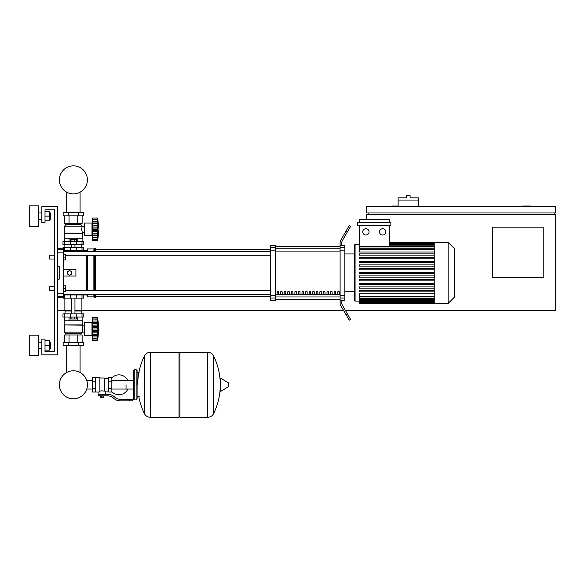 <?xml version="1.0" encoding="UTF-8"?>
<svg xmlns="http://www.w3.org/2000/svg" width="585" height="585" viewBox="0 0 585 585"><rect width="100%" height="100%" fill="white"/><g stroke="black" fill="none" stroke-linecap="round" stroke-linejoin="round"><path stroke-width="0.88" d="M530.529 206.666L530.529 206.037L522.646 206.037L522.646 206.666M543.136 277.604L492.694 277.604L492.694 227.163L543.136 227.163L543.136 277.604M554.17 212.969L554.17 214.549M345.567 310.708L555.75 310.708L555.75 214.549L366.59 214.549L366.59 219.28M555.75 212.969L555.75 206.666L366.59 206.666L366.59 212.969L555.75 212.969M368.162 212.969L368.162 214.549M398.114 206.037L391.811 206.037L391.811 206.666M343.746 310.708L81.9 310.708L81.9 298.094M64.876 298.094L64.876 310.708L57.622 310.708M418.29 200.048L398.114 200.048L398.114 197.84L406.312 197.84L406.312 195.631L410.092 195.631L410.092 197.84L418.29 197.84L418.29 206.666M398.114 206.666L398.114 200.048M49.425 288.639L49.425 286.745L54.471 286.745L54.471 259.001L49.425 259.001L49.425 255.221L54.471 255.221L54.471 209.818L45.016 209.818L45.016 222.432L41.864 222.432L41.864 206.666L57.622 206.666L57.622 354.846L41.864 354.846L41.864 339.081L45.016 339.081L45.016 351.687L54.471 351.687L54.471 290.526L49.425 290.526L49.425 288.639M49.425 286.745L49.425 290.526M63.297 285.802L65.666 285.802L65.666 288.639L63.297 288.639M65.666 288.639L65.666 291.476L63.297 291.476M49.425 255.221L49.425 259.001M63.297 254.27L65.666 254.27L65.666 257.108L63.297 257.108M65.666 257.108L65.666 259.945L63.297 259.945M126.038 384.791L126.038 389.032L126.038 384.791M111.852 391.745A9.93 9.93 0 0 0 127.925 389.032M127.925 380.557A9.93 9.93 0 0 0 111.852 377.844M95.457 377.544L99.874 377.544L99.874 391.687L98.923 392.045L92.306 392.045L92.306 377.544L95.457 377.544L95.457 392.045M108.7 391.102L105.234 391.102L105.234 394.253M108.7 381.171L108.7 392.045L111.852 392.045L111.852 377.544L108.7 377.544L108.7 381.171L111.852 381.171M108.7 378.488L104.284 378.488M104.284 390.685L105.234 391.102M99.874 391.19L102.075 390.795L104.284 391.19L104.284 378.012L99.874 378.012M103.34 397.566L100.817 397.566L103.026 397.88L103.34 397.244M102.989 395.826L102.989 397.244L103.896 397.244L103.896 395.826M100.262 395.826L100.262 397.244L102.989 397.244M101.168 395.826L101.168 397.244M129.19 400.871L132.342 400.871L132.342 399.299L129.19 399.299L129.19 400.871L120.261 400.871A9.455 9.455 0 0 1 114.353 398.802L113.227 397.902A9.455 9.455 0 0 0 107.318 395.826L98.529 395.826L98.529 394.253L102.075 394.253L102.075 395.826M102.075 394.253L107.318 394.253A11.035 11.035 0 0 1 114.214 396.674L115.333 397.566A7.883 7.883 0 0 0 120.261 399.299L129.19 399.299M108.7 388.418L111.852 388.418M95.457 381.171L92.306 381.171M95.457 388.418L92.306 388.418M207.697 417.266L207.697 352.324L207.777 417.266A6.464 6.464 0 0 0 213.569 413.661L213.569 355.929A6.464 6.464 0 0 0 207.777 352.324L179.953 352.324L179.953 417.266L207.697 417.266M220.223 384.791L220.223 378.634L220.823 378.298L220.823 391.292L220.223 390.955L220.223 384.791M228.501 384.791L228.501 386.466L228.501 384.791M144.436 355.929A6.464 6.464 0 0 1 150.235 352.324L179.003 352.324L179.003 417.266L150.316 417.266L150.316 352.324L150.235 417.266A6.464 6.464 0 0 1 144.436 413.661L144.436 355.929A65.264 65.264 0 0 0 137.702 384.791M136.129 369.661L134.236 369.661L134.236 399.928L136.129 399.928L136.129 369.661L137.073 370.605L137.073 372.813L139.281 372.813M136.129 399.928L137.073 398.985L137.073 370.605M63.297 294.942L83.794 294.942L83.794 298.094L62.983 298.094L62.983 297.619M66.705 345.698L66.705 372.477A14.011 14.011 0 0 0 59.377 384.791A14.011 14.011 0 0 1 73.388 370.78A14.011 14.011 0 0 1 87.399 384.791A14.011 14.011 0 0 0 80.072 372.477A14.011 14.011 0 0 1 73.388 398.809A14.011 14.011 0 0 1 59.377 384.791A14.011 14.011 0 0 0 73.388 398.809A14.011 14.011 0 0 0 80.072 372.477A14.011 14.011 0 0 1 73.388 398.809A14.011 14.011 0 0 1 66.705 372.477A14.011 14.011 0 0 0 73.388 398.809A14.011 14.011 0 0 0 80.072 372.477A14.011 14.011 0 0 1 73.388 398.809A14.011 14.011 0 0 1 66.705 372.477A14.011 14.011 0 0 0 73.388 398.809A14.011 14.011 0 0 0 80.072 372.477A14.011 14.011 0 0 1 73.388 398.809A14.011 14.011 0 0 1 66.705 372.477A14.011 14.011 0 0 0 73.388 398.809A14.011 14.011 0 0 0 87.399 384.791A14.011 14.011 0 0 1 73.388 398.809A14.011 14.011 0 0 1 66.705 372.477A14.011 14.011 0 0 0 73.388 398.809A14.011 14.011 0 0 0 87.399 384.791A14.011 14.011 0 0 1 73.388 398.809A14.011 14.011 0 0 1 66.705 372.477A14.011 14.011 0 0 0 71.246 398.641A14.011 14.011 0 0 0 86.741 389.032L92.306 389.032M92.306 380.557L86.741 380.557A14.011 14.011 0 0 0 80.072 372.477A14.011 14.011 0 0 1 86.741 380.557A14.011 14.011 0 0 0 80.072 372.477L80.072 345.698M76.525 298.094L76.54 294.313L70.237 294.313L70.251 298.094M74.843 317.011L74.843 319.03L76.299 319.03L76.299 317.011M74.843 319.03L71.933 319.03L71.933 317.011M71.933 319.03L70.478 319.03L70.478 317.011M92.306 336.558L91.991 335.3L84.423 335.3L84.423 322.686L91.991 322.686L91.991 335.3M92.306 321.428L91.991 322.686M92.306 335.132L92.306 328.989L97.666 328.989L97.666 340.338L98.923 328.989L97.666 317.64L97.812 333.077M92.306 334.664L97.666 334.664L98.009 335.344L97.666 334.62L98.009 335.344L92.306 335.344L97.775 335.249M97.666 340.338L92.306 340.338L92.306 338.817L97.666 338.817L98.009 337.669L97.856 338.313M97.856 338.993L92.306 338.993M97.688 338.927L92.306 338.927L92.306 335.344M92.306 328.989L92.306 326.664L98.009 326.649L97.841 332.902L97.666 328.989M92.306 326.664L92.306 323.315L97.666 323.315L98.009 322.635L97.856 320.989L98.009 322.635L97.856 320.989L98.009 322.635L92.306 322.635L92.306 319.059L97.666 319.161L98.009 320.309L97.856 319.673M92.306 323.315L92.306 322.847M97.688 319.059L92.306 319.059L92.306 317.64L97.666 317.64M92.306 331.315L98.009 331.315L97.856 330.306L92.306 330.306M97.775 322.73L92.306 322.635M97.79 324.807L98.009 326.693M82.529 324.894L64.248 324.894L64.248 320.163L82.529 320.163L82.214 332.141L80.957 333.721L80.957 334.978M64.248 324.894L82.214 325.209M64.562 325.209L64.562 332.141L84.423 332.119M64.562 332.141L65.82 333.721L80.957 333.721M65.82 333.721L65.82 334.978M84.423 325.867L82.214 325.867M63.143 342.547L83.633 342.547L83.633 345.698L63.143 345.698L63.143 342.547M68.262 342.547L68.262 345.698M78.514 342.547L78.514 345.698M82.127 320.163L82.127 317.011M77.754 320.163L77.754 317.011M69.023 320.163L69.023 317.011M64.65 320.163L64.65 317.011M64.65 342.547L64.65 334.978L82.127 334.978L82.127 342.547M69.023 334.978L69.023 342.547M77.754 334.978L77.754 342.547M65.191 310.708L64.876 313.86M81.586 310.708L81.9 313.86M64.767 313.86L62.983 313.86L62.983 317.011L83.794 317.011L83.794 313.86L64.767 313.86L64.767 317.011M64.876 311.023L71.809 311.023M74.96 311.023L81.9 311.023M64.876 310.708L71.809 310.708M74.96 310.708L81.9 310.708M97.666 323.366L98.009 322.635M92.306 325.128L97.856 325.128L98.009 326.664L97.885 325.304M97.892 327.607L92.306 327.673M97.666 323.315L97.856 322.847M65.191 247.652L71.809 247.338M81.586 247.652L81.9 244.501M74.96 247.338L81.9 247.338M64.876 247.338L64.876 244.501M83.794 244.501L62.983 244.501L62.983 241.349L83.794 241.349L83.794 244.501M63.297 250.804L70.251 250.804L70.237 251.433L76.54 251.433L76.54 250.804L86.785 250.804L87.575 248.91L93.878 248.91L95.457 248.128L95.457 251.477M70.478 241.349L70.478 239.331L76.299 239.331L76.299 241.349M74.843 239.331L74.843 241.349M71.933 239.331L71.933 241.349M92.306 221.803L91.991 223.06L84.423 223.06L84.423 235.675L91.991 235.675L92.306 236.932M97.666 240.713L92.306 240.713L92.306 235.718L98.009 235.718L97.666 235.038L92.306 235.038L92.306 223.689L97.666 223.689L97.856 223.221L97.666 240.713L98.923 229.364L97.666 218.015L97.856 223.221L97.856 221.364L98.009 223.017L97.856 221.364L98.009 223.017L92.306 223.017L92.306 219.433L97.666 219.536L98.009 220.684L97.856 220.048M92.306 227.038L98.009 227.038L97.856 228.048L97.995 226.717L97.856 228.048L97.995 226.717L97.856 228.048L92.306 228.048M92.306 225.503L97.856 225.503L97.783 225.13M92.306 229.364L97.666 229.364L97.856 230.687L97.666 229.437M92.306 223.689L92.306 223.221M97.688 219.433L92.306 219.433L92.306 218.015L97.666 218.015L98.923 229.364M97.995 238.044L97.856 238.687L98.009 238.044M97.688 239.302L92.306 239.199L97.666 239.199L97.856 238.687M97.775 223.104L92.306 223.017M92.306 239.367L97.87 239.272M92.306 235.506L92.306 235.038M92.306 235.718L97.775 235.623M92.306 231.689L98.009 231.704M91.991 223.06L91.991 235.675M82.529 233.466L64.248 233.466L64.248 238.197L82.529 238.197L82.529 233.466L81.644 229.364L82.214 226.212L80.957 224.64L80.957 223.375M64.248 233.466L64.562 226.212L65.82 224.64L65.82 223.375M84.423 232.494L82.214 232.494M84.423 226.241L82.214 226.241M78.514 212.655L83.633 212.655L83.633 215.806L63.143 215.806L63.143 212.655L78.514 212.655L78.514 215.806M68.262 215.806L68.262 212.655M77.754 238.197L77.754 241.349M69.023 238.197L69.023 241.349M82.127 238.197L82.127 241.349M64.65 238.197L64.65 241.349M82.127 215.806L82.127 223.375L64.65 223.375L64.65 215.806M69.023 223.375L69.023 215.806M77.754 223.375L77.754 215.806M80.957 224.64L65.82 224.64M82.214 226.212L64.562 226.212M82.214 233.152L64.562 233.152M97.856 223.221L97.666 223.741L97.856 223.221M92.306 218.015L97.666 218.015M97.856 233.225L92.306 233.225M97.856 225.503L98.009 227.038M97.666 229.364L97.856 230.68L92.306 230.68M83.794 250.804L83.794 247.652L62.983 247.652L62.983 248.128M70.251 247.652L70.251 250.804L76.525 250.804L76.525 247.652M87.399 179.866A14.011 14.011 0 0 0 73.388 165.855A14.011 14.011 0 0 0 59.377 179.866A14.011 14.011 0 0 0 73.388 193.884A14.011 14.011 0 0 0 87.399 179.866M454.231 269.605L454.611 269.605L454.611 276.142L454.231 276.142M454.611 275.352L454.231 275.352M454.611 276.142L454.611 278.409L454.231 278.409M454.611 278.409L454.231 278.54M434.245 272.873L434.245 242.292L448.117 242.292L448.117 303.454L434.245 303.454L434.245 272.873M448.117 303.454L454.231 297.341L454.231 248.406L448.117 242.292M359.292 244.654L355.08 244.654A0.79 0.79 0 0 0 354.291 245.444L354.291 253.956L354.291 245.444A0.79 0.79 0 0 1 355.08 244.654A0.79 0.79 0 0 0 354.291 245.444L354.291 253.956L354.291 245.444A0.79 0.79 0 0 1 355.08 244.654A0.79 0.79 0 0 0 354.291 245.444L354.291 300.302A0.79 0.79 0 0 0 355.08 301.092L355.08 244.654A0.79 0.79 0 0 0 354.291 245.444L354.291 253.956L344.836 253.956M434.245 251.996L359.292 251.996L359.292 225.583M365.888 228.735A3.152 3.152 0 0 1 369.04 231.887A3.152 3.152 0 0 1 365.888 235.038A3.152 3.152 0 0 1 362.737 231.887A3.152 3.152 0 0 1 365.888 228.735M382.678 228.735A3.152 3.152 0 0 1 385.829 231.887A3.152 3.152 0 0 1 382.678 235.038A3.152 3.152 0 0 1 379.519 231.887A3.152 3.152 0 0 1 382.678 228.735M390.846 225.583L357.713 225.583L357.713 222.432L390.846 222.432L390.846 225.583M389.274 225.583L389.274 246.402L359.292 246.402M359.292 222.432L359.292 219.28L389.274 219.28L389.274 222.432M434.245 296.346L359.292 296.346L359.292 293.75L434.245 293.75M434.245 273.502L359.292 273.502L359.292 272.244L434.245 272.244M434.245 291.856L359.292 291.856L359.292 290.591L434.245 290.591M434.245 288.186L359.292 288.186L359.292 286.921L434.245 286.921M434.245 284.515L359.292 284.515L359.292 283.25L434.245 283.25M434.245 280.844L359.292 280.844L359.292 279.586L434.245 279.586M434.245 277.173L359.292 277.173L359.292 275.915L434.245 275.915M434.245 268.573L359.292 268.573L359.292 269.831L434.245 269.831M434.245 264.903L359.292 264.903L359.292 266.168L434.245 266.168M434.245 261.232L359.292 261.232L359.292 262.497L434.245 262.497M434.245 257.561L359.292 257.561L359.292 258.826L434.245 258.826M434.245 253.897L359.292 253.897L359.292 255.155L434.245 255.155M359.292 296.346L359.292 303.301L434.245 303.301M344.836 291.791L354.291 291.791L354.291 300.302A0.79 0.79 0 0 0 355.08 301.092A0.79 0.79 0 0 1 354.291 300.302A0.79 0.79 0 0 0 355.08 301.092A0.79 0.79 0 0 1 354.291 300.302A0.79 0.79 0 0 0 355.08 301.092L359.292 301.092M337.699 291.791L339.278 291.791L339.278 294.153L337.699 294.153L337.699 291.791M334.13 291.791L335.71 291.791L335.71 294.153L334.13 294.153L334.13 291.791M330.562 291.791L332.141 291.791L332.141 294.153L330.562 294.153L330.562 291.791M327 291.791L328.573 291.791L328.573 294.153L327 294.153L327 291.791M323.432 291.791L325.004 291.791L325.004 294.153L323.432 294.153L323.432 291.791M319.863 291.791L321.436 291.791L321.436 294.153L319.863 294.153L319.863 291.791M316.295 291.791L317.874 291.791L317.874 294.153L316.295 294.153L316.295 291.791M312.726 291.791L314.306 291.791L314.306 294.153L312.726 294.153L312.726 291.791M309.158 291.791L310.737 291.791L310.737 294.153L309.158 294.153L309.158 291.791M305.589 291.791L307.169 291.791L307.169 294.153L305.589 294.153L305.589 291.791M302.021 291.791L303.6 291.791L303.6 294.153L302.021 294.153L302.021 291.791M298.46 291.791L300.032 291.791L300.032 294.153L298.46 294.153L298.46 291.791M294.891 291.791L296.463 291.791L296.463 294.153L294.891 294.153L294.891 291.791M291.323 291.791L292.895 291.791L292.895 294.153L291.323 294.153L291.323 291.791M287.754 291.791L289.334 291.791L289.334 294.153L287.754 294.153L287.754 291.791M284.186 291.791L285.765 291.791L285.765 294.153L284.186 294.153L284.186 291.791M280.617 291.791L282.197 291.791L282.197 294.153L280.617 294.153L280.617 291.791M277.049 291.791L278.628 291.791L278.628 294.153L277.049 294.153L277.049 291.791M340.104 246.373L275.476 246.373M275.476 299.374L340.104 299.374M340.104 247.726L340.104 250.139L344.836 250.139L344.836 247.726L340.104 247.726L340.104 245.473L341.684 245.473L341.684 243.455A6.303 6.303 0 0 1 342.525 240.303A6.303 6.303 0 0 0 341.684 243.455A6.303 6.303 0 0 1 342.525 240.303A6.303 6.303 0 0 0 341.684 243.455A6.303 6.303 0 0 1 342.525 240.303A6.303 6.303 0 0 0 341.684 243.455M344.836 250.139L344.836 295.608L340.104 295.608L340.104 250.139M340.104 295.608L340.104 298.021L344.836 298.021L344.836 295.608M344.836 298.021L344.836 300.463L341.684 300.463M340.953 305.867A6.303 6.303 0 0 1 340.104 302.708L340.104 300.273L340.104 302.708A6.303 6.303 0 0 0 340.953 305.867L346.057 314.701L347.417 313.918L342.525 305.443A6.303 6.303 0 0 1 341.684 302.291L341.684 300.273L340.104 300.273L340.104 298.021M341.684 245.29L344.836 245.29L344.836 247.726M270.745 247.726L270.745 245.29L275.476 245.29L275.476 247.726L270.745 247.726L270.745 250.139L275.476 250.139L275.476 247.726M275.476 250.139L275.476 295.608L270.745 295.608L270.745 298.021L275.476 298.021L275.476 295.608M275.476 298.021L275.476 300.463L270.745 300.463L270.745 298.021M270.745 295.608L270.745 250.139M275.476 246.263L340.104 246.263M275.476 299.483L340.104 299.483M347.417 313.918L350.569 319.373L349.208 320.163L346.057 314.701M347.417 231.835L350.569 226.373L349.208 225.583L346.057 231.046L347.417 231.835L342.525 240.303M340.104 243.038L340.104 245.473L340.104 243.038A6.303 6.303 0 0 1 340.953 239.887L346.057 231.046M342.525 305.443A6.303 6.303 0 0 1 341.684 302.291A6.303 6.303 0 0 0 342.525 305.443A6.303 6.303 0 0 1 341.684 302.291A6.303 6.303 0 0 0 342.525 305.443A6.303 6.303 0 0 1 341.684 302.291M340.104 300.273L340.104 302.708L340.104 300.273M65.666 255.257L270.745 255.257M63.297 251.477L270.745 251.477M278.628 294.153L278.628 291.791M277.049 292.383L278.628 292.383M82.178 294.27L82.843 294.942L86.785 294.942L87.575 296.836L93.878 296.836L94.668 297.619L95.457 297.619L95.457 294.27M82.843 250.804L82.178 251.477M86.785 294.942L86.785 294.27M86.785 290.489L86.785 255.257M86.785 251.477L86.785 250.804M69.608 275.242L67.553 274.058L67.553 271.689L69.608 270.504L71.655 271.689L71.655 274.058L69.608 275.242M63.297 269.722L75.911 269.722L75.911 276.025L63.297 276.025M95.457 290.489L95.457 255.257M94.668 297.619L94.668 294.27M94.668 290.489L94.668 255.257M94.668 251.477L94.668 248.128M93.878 296.836L93.878 294.27M93.878 290.489L93.878 255.257M93.878 251.477L93.878 248.91M87.575 296.836L87.575 294.27M87.575 290.489L87.575 255.257M87.575 251.477L87.575 248.91M57.622 252.157L63.297 252.157L63.297 248.128L57.622 248.479M57.622 297.275L63.297 297.619L63.297 293.59L57.622 293.59M57.622 266.57L59.202 266.57L59.202 279.177L57.622 279.177M63.297 252.157L63.297 293.59M59.202 266.57L59.202 279.177M50.339 348.536L50.339 342.232L50.339 348.536L49.71 348.536M38.705 345.384L38.705 355.629L29.25 355.629L29.25 335.139L38.705 335.139L38.705 345.384M50.339 219.28L50.339 212.969L50.339 219.28L49.71 219.28M38.705 216.128L38.705 226.373L29.25 226.373L29.25 205.876L38.705 205.876L38.705 216.128M45.016 220.852L49.71 220.852L49.71 211.397L45.016 211.397M45.016 216.128L49.71 216.128M54.471 255.221L54.471 209.818L54.471 255.221L54.471 209.818L54.471 255.221L54.471 209.818L45.016 209.818L54.471 209.818L45.016 209.818L54.471 209.818L45.016 209.818L54.471 209.818L54.471 290.526M45.016 350.115L49.71 350.115L49.71 340.66L45.016 340.66M45.016 345.384L49.71 345.384M45.016 351.687L54.471 351.687L45.016 351.687M54.471 286.745L54.471 259.001M207.777 417.266L207.777 352.324M228.501 386.466L228.311 382.787L220.823 378.298M150.235 352.324L150.235 417.266M64.767 298.094L64.767 294.942M82.01 298.094L82.01 294.942M92.306 336.997L97.856 336.997M92.306 332.85L97.856 332.85M92.306 320.989L97.856 320.989M92.306 318.986L97.856 318.986M70.251 313.86L70.251 317.011M76.525 313.86L76.525 317.011M82.01 313.86L82.01 317.011M64.767 244.501L64.767 241.349M70.251 244.501L70.251 241.349M76.525 244.501L76.525 241.349M82.01 244.501L82.01 241.349M92.306 237.371L97.856 237.371M92.306 221.364L97.856 221.364M92.306 219.368L97.856 219.368M64.767 247.652L64.767 250.804M82.01 247.652L82.01 250.804M454.611 272.881L454.231 272.881M454.611 270.394L454.231 270.394M434.245 243.309L389.274 243.309M434.245 243.996L389.274 243.996M434.245 245.188L389.274 245.188M434.245 246.95L359.292 246.95M434.245 249.4L359.292 249.4M434.245 302.438L359.292 302.438M434.245 301.75L359.292 301.75M434.245 300.558L359.292 300.558M434.245 298.796L359.292 298.796M340.104 248.771L275.476 248.771M340.104 294.664L275.476 294.664M275.476 296.975L340.104 296.975M275.476 251.082L340.104 251.082M63.297 249.349L57.622 249.349M57.622 296.398L63.297 296.398M80.072 212.655L80.072 192.187M66.705 192.187L66.705 212.655M133.292 389.032L111.852 389.032M133.292 380.557L111.852 380.557M98.923 392.045L98.923 394.253M137.073 396.776L139.281 396.776M213.569 413.661A65.264 65.264 0 0 0 220.223 388.001M220.223 381.588A65.264 65.264 0 0 0 213.569 355.929M228.311 386.802L220.823 391.292M179.003 353.267L179.953 352.324M179.003 416.323L179.953 417.266M138.813 396.776A65.264 65.264 0 0 0 144.436 413.661M134.236 371.555L133.292 370.605L133.292 398.985L134.236 399.928M134.236 369.661L133.292 370.605M134.236 398.034L133.292 398.985M81.33 294.27L81.33 294.942M65.44 294.942L65.44 294.27M74.96 313.86L74.96 298.094M71.809 313.86L71.809 298.094M74.96 244.501L74.96 247.652M71.809 244.501L71.809 247.652M65.44 250.804L65.44 251.477M81.33 250.804L81.33 251.477M434.245 242.453L389.274 242.453M389.274 242.68L434.245 242.68M389.274 243.367L434.245 243.367M389.274 244.559L434.245 244.559M389.274 246.314L434.245 246.314M359.292 248.771L434.245 248.771M434.245 303.074L359.292 303.074M434.245 302.379L359.292 302.379M434.245 301.187L359.292 301.187M434.245 299.432L359.292 299.432M434.245 296.975L359.292 296.975M95.457 296.522L270.745 296.522M95.457 249.232L270.745 249.232M270.745 290.489L65.666 290.489M270.745 294.27L63.297 294.27M38.705 348.536L41.864 348.536M38.705 219.28L41.864 219.28M38.705 212.969L41.864 212.969M49.71 212.969L50.339 212.969M38.705 342.232L41.864 342.232M49.71 342.232L50.339 342.232"/></g></svg>
